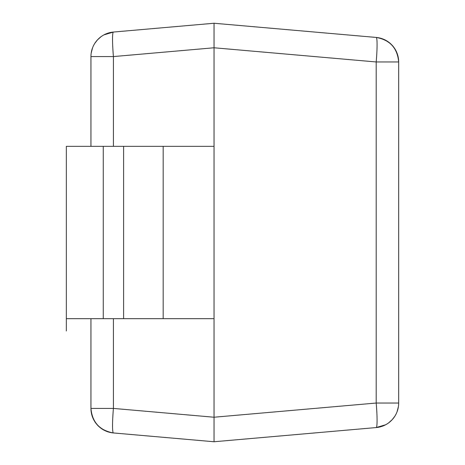 <?xml version="1.0" encoding="UTF-8"?>
<svg xmlns="http://www.w3.org/2000/svg" width="465" height="465" viewBox="0 0 465 465"><rect width="100%" height="100%" fill="white"/><g stroke="black" fill="none" stroke-linecap="round" stroke-linejoin="round"><path stroke-width="0.7" d="M113.257 32.068A24.616 24.616 0 0 0 113.105 32.085L113.419 32.05A24.616 24.616 0 0 0 90.948 56.579L113.419 56.579A24.616 2.139 -95 0 1 113.419 32.05L214.04 23.25L376.197 37.438A24.616 24.616 0 0 1 398.668 61.961L398.668 403.039A24.616 24.616 0 0 1 376.197 427.562L376.511 427.533M90.948 318.665L90.948 408.421A24.616 24.616 0 0 0 113.419 432.95L214.04 441.75L376.197 427.562A24.616 2.139 85 0 0 376.197 403.039L398.668 403.039M214.04 23.25L214.04 441.75L113.419 432.95A24.616 2.139 -85 0 1 113.408 432.944A24.616 2.139 -85 0 1 113.419 408.421L90.948 408.421A24.616 24.616 0 0 0 91.192 411.891M90.948 56.579L90.948 146.335M376.197 37.438A24.616 2.139 95 0 1 376.208 37.438A24.616 2.139 95 0 1 376.197 61.961L376.197 403.039L214.04 417.227L113.419 408.421L113.419 318.665M103.98 430.142A24.616 24.616 0 0 1 100.934 428.224M94.796 421.633A24.616 24.616 0 0 1 92.5 417.024M376.208 37.438C389.92 39.909 397.406 48.081 398.668 61.961A24.616 24.616 0 0 0 398.424 58.497M397.116 53.365A24.616 24.616 0 0 0 394.826 48.749M388.682 42.164A24.616 24.616 0 0 0 385.642 40.24M398.668 61.961L376.197 61.961L214.04 47.773L113.419 56.579L113.419 146.335M214.04 146.335L66.332 146.335L66.332 330.97L66.332 318.665L214.04 318.665M103.259 146.335L103.259 318.665M66.332 146.335L66.332 318.665M163.18 146.335L163.18 318.665M123.603 146.335L123.603 318.665M113.408 32.056L103.98 34.858M100.934 36.776L97.412 39.949L94.796 43.367M92.5 47.976L91.192 53.109M113.408 432.944C99.696 430.474 92.21 422.301 90.948 408.421M376.208 427.562L385.642 424.76M388.682 422.836L392.204 419.668L394.826 416.251M397.116 411.635L398.424 406.503"/></g></svg>
